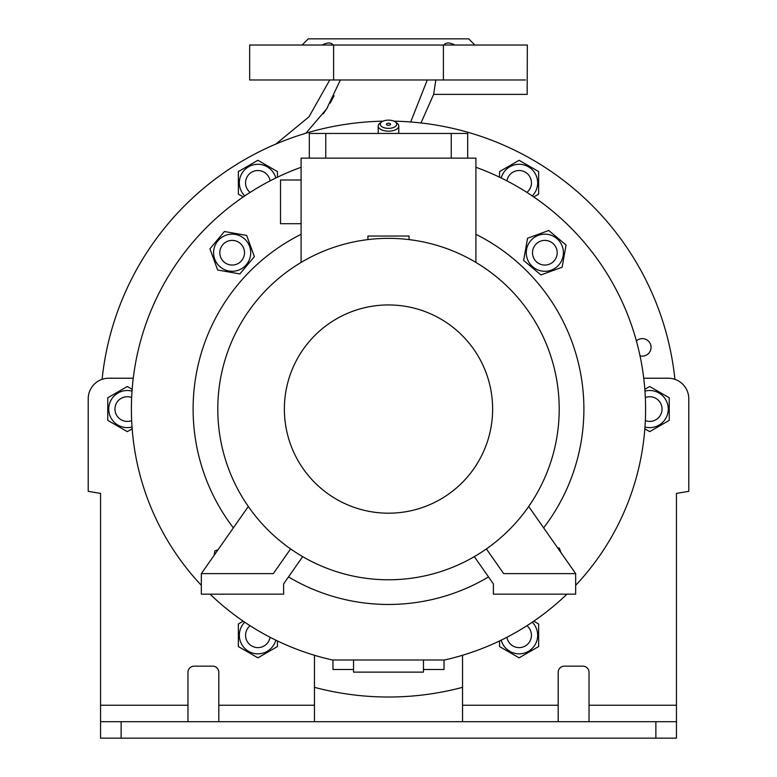 <?xml version="1.0" encoding="UTF-8"?>
<svg xmlns="http://www.w3.org/2000/svg" width="777" height="777" viewBox="0 0 777 777"><rect width="100%" height="100%" fill="white"/><g stroke="black" fill="none" stroke-linecap="round" stroke-linejoin="round"><path stroke-width="1.17" d="M380.274 124.252A8.226 4.118 0 0 0 388.5 128.36A8.226 4.118 0 0 0 396.726 124.252A8.226 4.118 0 0 0 395.221 121.872A8.226 4.118 0 0 0 381.779 121.872A8.226 4.118 0 0 0 380.274 124.252M395.221 121.872L396.901 123.067A10.286 5.138 180 0 1 398.786 126.029A10.286 5.138 180 0 1 388.5 131.177A10.286 5.138 180 0 1 378.214 126.029L378.214 133.459M386.441 124.252A2.059 1.03 180 0 1 388.5 123.222A2.059 1.03 180 0 1 390.559 124.252A2.059 1.03 180 0 1 388.5 125.282A2.059 1.03 180 0 1 386.441 124.252M398.786 126.029L398.786 133.459M378.214 126.029A10.286 5.138 180 0 1 380.099 123.067L381.779 121.872M560.984 552.641L559.343 548.125L557.614 547.824M210.081 594.172A257.1 257.1 0 0 0 332.507 659.994L444.493 659.994A257.1 257.1 0 0 0 566.919 594.172M475.912 167.288A257.1 257.1 0 0 1 575.67 585.324M201.33 585.324A257.1 257.1 0 0 1 301.087 167.288M475.912 234.314A195.396 195.396 0 0 1 543.638 527.855M488.519 576.923A195.396 195.396 0 0 1 288.481 576.923M233.362 527.855A195.396 195.396 0 0 1 301.087 234.314M475.912 262.432L475.912 158.139L301.087 158.139L301.087 262.432M301.087 179.992L280.516 179.992L280.516 223.698L301.087 223.698M367.929 239.598L367.929 236.043L409.071 236.043L409.071 239.598M486.392 548.921L503.681 573.611L575.67 573.611L575.67 594.172L493.395 594.172L493.395 583.896L474.32 556.643M290.608 548.921L273.319 573.611L201.33 573.611L201.33 594.172L283.605 594.172L283.605 583.896L302.68 556.643M388.5 238.354A170.707 170.707 0 0 1 559.207 409.071A170.707 170.707 0 0 1 388.5 579.778A170.707 170.707 0 0 1 217.793 409.071A170.707 170.707 0 0 1 388.5 238.354M388.5 304.943A104.128 104.128 0 0 1 492.628 409.071A104.128 104.128 0 0 1 388.5 513.189A104.128 104.128 0 0 1 284.372 409.071A104.128 104.128 0 0 1 388.5 304.943M248.319 506.487L201.33 573.611M528.681 506.487L575.67 573.611M451.233 158.139L451.233 133.459L309.314 133.459L309.314 158.139M451.233 133.459L467.686 133.459L467.686 158.139M325.767 158.139L325.767 133.459M332.964 659.994L332.964 669.512L353.535 669.512L353.535 659.994M353.535 669.512L353.535 672.124L423.465 672.124L423.465 659.994M423.465 669.512L444.036 669.512L444.036 659.994M640.015 355.798A8.741 8.741 0 0 0 651.058 347.368A8.741 8.741 0 0 0 636.402 340.928M462.548 687.334A287.946 287.946 0 0 1 314.452 687.334M102.088 379.331A287.946 287.946 0 0 1 383.042 121.173M393.958 121.173A287.946 287.946 0 0 1 674.912 379.331M334.081 95.717L330.167 103.147M327.641 107.362L323.329 113.782M329.769 79.982L308.984 116.803L275.922 144.036M443.395 79.982L443.395 45.017L249.67 45.017L249.67 79.982L525.505 79.982C527.758 98.864 527.758 98.864 525.505 79.982M333.158 45.017C331.089 42.317 327.428 42.317 322.173 45.017M454.827 45.017C449.582 42.317 445.92 42.317 443.842 45.017M302.117 45.017L308.284 38.85L468.716 38.85L474.883 45.017M443.395 45.017L527.33 45.017L527.165 93.405M333.605 45.017L333.605 79.982M340.345 79.982L326.67 108.877L305.915 133.217M410.683 121.979L427.272 79.982M420.979 122.96L433.644 94.386L435.829 79.982M277.438 177.205L277.438 171.571L257.896 160.295L238.354 171.571L238.354 194.133L243.23 196.95M244.726 195.93A18.561 18.561 0 0 1 257.896 164.287A18.561 18.561 0 0 1 275.806 177.982M250.087 192.414A12.345 12.345 0 0 1 247.737 175.845A12.345 12.345 0 0 1 270.075 180.866M533.77 196.95L538.646 194.133L538.646 171.571L519.104 160.295L499.562 171.571L499.562 177.205M532.274 195.93A18.561 18.561 0 0 0 519.104 164.287A18.561 18.561 0 0 0 501.194 177.982M506.925 180.866A12.345 12.345 0 0 1 520.095 170.551A12.345 12.345 0 0 1 526.913 192.414M254.38 256.643L246.659 235.441L224.436 231.527L209.936 248.805L217.657 270.007L239.87 273.922L254.38 256.643M250.437 255.944A18.561 18.561 0 0 0 235.382 234.44A18.561 18.561 0 0 0 213.879 249.504A18.561 18.561 0 0 0 228.933 271.008A18.561 18.561 0 0 0 250.437 255.944M244.502 252.729A12.345 12.345 0 0 0 232.158 240.384A12.345 12.345 0 0 0 219.813 252.729A12.345 12.345 0 0 0 232.158 265.064A12.345 12.345 0 0 0 244.502 252.729M218.026 549.757L214.87 550.912L214.083 555.4M540.928 274.941L562.13 267.23L566.044 245.008L548.756 230.507L527.564 238.218L523.64 260.441L540.928 274.941M541.618 271.008A18.561 18.561 0 0 0 563.121 255.944A18.561 18.561 0 0 0 548.067 234.44A18.561 18.561 0 0 0 526.563 249.504A18.561 18.561 0 0 0 541.618 271.008M544.842 265.064A12.345 12.345 0 0 0 557.187 252.729A12.345 12.345 0 0 0 544.842 240.384A12.345 12.345 0 0 0 532.498 252.729A12.345 12.345 0 0 0 544.842 265.064M133.265 378.214L108.78 378.214A20.571 20.571 0 0 0 88.209 398.786L88.209 491.336L100.554 493.395L100.554 721.697L121.125 721.697L121.125 738.15L100.554 738.15L100.554 721.697M676.446 721.697L676.446 738.15L655.875 738.15L655.875 721.697L676.446 721.697L676.446 493.395L688.791 491.336L688.791 398.786A20.571 20.571 0 0 0 668.22 378.214L643.735 378.214M314.452 721.697L314.452 655.273M462.548 721.697L462.548 655.273M314.452 705.244L218.813 705.244L218.813 672.338A6.167 6.167 0 0 0 212.645 666.161L194.133 666.161A6.167 6.167 0 0 0 187.966 672.338L187.966 705.244L100.554 705.244M243.23 621.182L238.354 623.999L238.354 646.561L257.896 657.847L277.438 646.561L277.438 640.938M275.806 640.151A18.561 18.561 0 0 1 240.763 642.414A18.561 18.561 0 0 1 244.726 622.202M270.075 637.266A12.345 12.345 0 0 1 256.905 647.581A12.345 12.345 0 0 1 250.087 625.728M132.168 389.316L127.292 386.509L107.75 397.785L107.75 420.347L127.292 431.633L132.168 428.817M132.032 427.01A18.561 18.561 0 0 1 108.731 409.071A18.561 18.561 0 0 1 132.032 391.122M131.663 420.61A12.345 12.345 0 0 1 116.142 414.355A12.345 12.345 0 0 1 131.663 397.523M187.966 721.697L187.966 705.244M655.875 721.697L121.125 721.697M655.875 738.15L121.125 738.15M589.034 721.697L589.034 672.338A6.167 6.167 0 0 0 582.867 666.161L564.355 666.161A6.167 6.167 0 0 0 558.187 672.338L558.187 721.697M499.562 640.938L499.562 646.561L519.104 657.847L538.646 646.561L538.646 623.999L533.77 621.182M501.194 640.151A18.561 18.561 0 0 0 536.237 642.414A18.561 18.561 0 0 0 532.274 622.202M526.913 625.728A12.345 12.345 0 0 1 529.263 642.297A12.345 12.345 0 0 1 506.925 637.266M644.832 428.817L649.708 431.633L669.25 420.347L669.25 397.785L649.708 386.509L644.832 389.316M644.968 427.01A18.561 18.561 0 0 0 668.269 409.071A18.561 18.561 0 0 0 644.968 391.122M645.337 397.523A12.345 12.345 0 0 1 660.858 403.778A12.345 12.345 0 0 1 645.337 420.61M218.813 705.244L218.813 721.697M558.187 705.244L462.548 705.244M676.446 705.244L589.034 705.244M527.33 94.386L433.644 94.386"/></g></svg>

